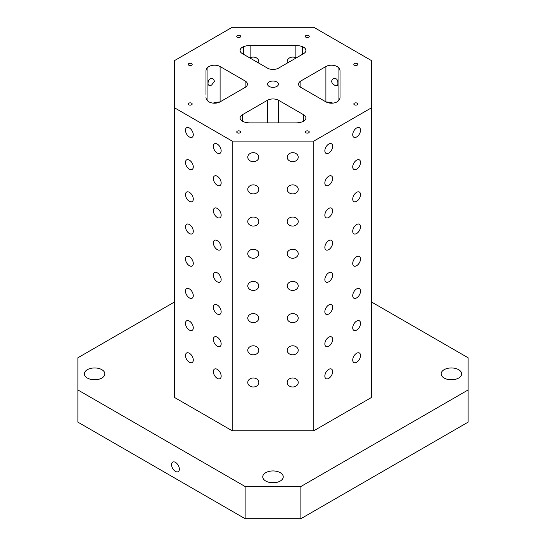 <?xml version="1.0" encoding="UTF-8"?>
<svg xmlns="http://www.w3.org/2000/svg" width="546" height="546" viewBox="0 0 546 546"><rect width="100%" height="100%" fill="white"/><g stroke="black" fill="none" stroke-linecap="round" stroke-linejoin="round"><path stroke-width="0.82" d="M205.985 94.431L205.985 71A11.828 6.825 180 0 1 207.944 67.24A7.883 4.552 180 0 1 220.099 66.53L245.127 80.979A7.883 4.552 180 0 1 247.434 84.193A7.883 4.552 180 0 1 245.127 87.415L220.099 101.863A7.883 4.552 180 0 1 207.944 101.153A11.828 6.825 180 0 1 205.985 97.393M267.424 122.884L267.424 100.287A7.883 4.552 180 0 1 278.576 100.287L303.603 114.742A7.883 4.552 180 0 1 305.91 117.956A7.883 4.552 180 0 1 302.368 121.758A11.828 6.825 180 0 1 295.857 122.884L250.143 122.884A11.828 6.825 180 0 1 243.632 121.758A7.883 4.552 180 0 1 240.09 117.956A7.883 4.552 180 0 1 242.397 114.742L242.397 121.178M242.397 53.651A7.883 4.552 180 0 1 240.09 50.437A7.883 4.552 180 0 1 243.632 46.635A11.828 6.825 180 0 1 250.143 45.509L295.857 45.509A11.828 6.825 180 0 1 302.368 46.635A7.883 4.552 180 0 1 305.91 50.437A7.883 4.552 180 0 1 303.603 53.651L278.576 68.107A7.883 4.552 180 0 1 267.424 68.107L242.397 53.651M220.038 101.897L214.407 102.484L213.384 103.153M211.589 85.08C208.299 86.241 207.289 84.726 208.552 80.528C211.056 77.307 213.029 77.559 214.476 81.286L211.589 85.08M334.411 85.08C331.094 82.794 330.787 80.596 333.497 78.494C336.438 78.064 337.899 79.627 337.878 83.183C338.035 85.667 336.882 86.302 334.411 85.08M325.962 101.897L331.593 102.484L332.616 103.153M300.873 80.979L325.901 66.53A7.883 4.552 180 0 1 338.056 67.24A11.828 6.825 180 0 1 340.015 71L340.015 97.393A11.828 6.825 180 0 1 338.056 101.153A7.883 4.552 180 0 1 325.901 101.863L300.873 87.415A7.883 4.552 180 0 1 298.566 84.193A7.883 4.552 180 0 1 300.873 80.979L300.873 87.415M249.952 58.013L250.143 57.896A5.521 4.505 180 0 1 255.849 57.603A5.521 4.505 180 0 1 258.811 61.602A5.521 4.505 180 0 1 258.545 62.974M269.144 81.968A5.453 3.146 180 0 1 275.088 81.286A5.453 3.146 180 0 1 278.453 84.193A5.453 3.146 180 0 1 273 87.346A5.453 3.146 180 0 1 267.547 84.193A5.453 3.146 180 0 1 269.144 81.968M305.89 35.599A1.972 1.14 180 0 1 308.04 35.347A1.972 1.14 180 0 1 309.254 36.398A1.972 1.14 180 0 1 307.282 37.538A1.972 1.14 180 0 1 305.316 36.398A1.972 1.14 180 0 1 305.89 35.599M188.82 103.187A1.972 1.14 180 0 1 190.97 102.941A1.972 1.14 180 0 1 192.185 103.993A1.972 1.14 180 0 1 190.213 105.125A1.972 1.14 180 0 1 188.247 103.993A1.972 1.14 180 0 1 188.82 103.187M354.388 103.187A1.972 1.14 180 0 1 356.538 102.941A1.972 1.14 180 0 1 357.753 103.993A1.972 1.14 180 0 1 355.787 105.125A1.972 1.14 180 0 1 353.815 103.993A1.972 1.14 180 0 1 354.388 103.187M188.82 63.595A1.972 1.14 180 0 1 190.97 63.35A1.972 1.14 180 0 1 192.185 64.401A1.972 1.14 180 0 1 190.213 65.54A1.972 1.14 180 0 1 188.247 64.401A1.972 1.14 180 0 1 188.82 63.595M237.319 35.599A1.972 1.14 180 0 1 239.469 35.347A1.972 1.14 180 0 1 240.684 36.398A1.972 1.14 180 0 1 238.718 37.538A1.972 1.14 180 0 1 236.746 36.398A1.972 1.14 180 0 1 237.319 35.599M354.388 63.595A1.972 1.14 180 0 1 356.538 63.35A1.972 1.14 180 0 1 357.753 64.401A1.972 1.14 180 0 1 355.787 65.54A1.972 1.14 180 0 1 353.815 64.401A1.972 1.14 180 0 1 354.388 63.595M237.319 131.183A1.972 1.14 180 0 1 239.469 130.938A1.972 1.14 180 0 1 240.684 131.989A1.972 1.14 180 0 1 238.718 133.128A1.972 1.14 180 0 1 236.746 131.989A1.972 1.14 180 0 1 237.319 131.183M305.89 131.183A1.972 1.14 180 0 1 308.04 130.938A1.972 1.14 180 0 1 309.254 131.989A1.972 1.14 180 0 1 307.282 133.128A1.972 1.14 180 0 1 305.316 131.989A1.972 1.14 180 0 1 305.89 131.183M179.347 469.137A5.521 3.187 60 0 1 178.201 471.662A5.521 3.187 60 0 1 172.686 468.475A5.521 3.187 60 0 1 172.686 462.1A5.521 3.187 60 0 1 176.938 463.581A5.521 3.187 60 0 1 179.347 469.137M97.748 379.497A10.251 5.917 0 0 0 91.469 379.497M87.36 369.683A10.251 5.917 180 0 1 98.533 368.4A10.251 5.917 180 0 1 104.859 373.867A10.251 5.917 180 0 1 94.608 379.784A10.251 5.917 180 0 1 84.364 373.867A10.251 5.917 180 0 1 87.36 369.683M276.139 482.493A10.251 5.917 0 0 0 269.861 482.493M265.752 472.672A10.251 5.917 180 0 1 276.924 471.389A10.251 5.917 180 0 1 283.251 476.856A10.251 5.917 180 0 1 273 482.773A10.251 5.917 180 0 1 262.749 476.856A10.251 5.917 180 0 1 265.752 472.672M454.531 379.497A10.251 5.917 0 0 0 448.252 379.497M444.144 369.683A10.251 5.917 180 0 1 455.309 368.4A10.251 5.917 180 0 1 461.636 373.867A10.251 5.917 180 0 1 451.392 379.784A10.251 5.917 180 0 1 441.141 373.867A10.251 5.917 180 0 1 444.144 369.683M267.424 100.287L242.397 114.742M295.857 45.509L295.857 57.896A5.521 4.505 180 0 0 290.151 57.603A5.521 4.505 180 0 0 287.189 61.602A5.521 4.505 180 0 0 287.455 62.974M174.454 302.02L77.887 357.773L77.887 389.96L245.127 486.513L300.873 486.513L468.113 389.96L468.113 357.773L371.546 302.02M174.454 107.76L174.454 60.626L232.18 27.3L313.82 27.3L371.546 60.626L371.546 107.76L313.82 141.093L232.18 141.093L174.454 107.76L174.454 397.433L232.18 430.76L313.82 430.76L371.546 397.433L371.546 107.76M221.157 150.819A5.521 3.187 60 0 1 220.011 153.344A5.521 3.187 60 0 1 214.496 150.157A5.521 3.187 60 0 1 214.496 143.789A5.521 3.187 60 0 1 218.748 145.263A5.521 3.187 60 0 1 221.157 150.819M221.157 183.006A5.521 3.187 60 0 1 220.011 185.531A5.521 3.187 60 0 1 214.496 182.344A5.521 3.187 60 0 1 214.496 175.976A5.521 3.187 60 0 1 218.748 177.45A5.521 3.187 60 0 1 221.157 183.006M221.157 215.192A5.521 3.187 60 0 1 220.011 217.718A5.521 3.187 60 0 1 214.496 214.53A5.521 3.187 60 0 1 214.496 208.156A5.521 3.187 60 0 1 218.748 209.637A5.521 3.187 60 0 1 221.157 215.192M221.157 247.379A5.521 3.187 60 0 1 220.011 249.904A5.521 3.187 60 0 1 214.496 246.717A5.521 3.187 60 0 1 214.496 240.342A5.521 3.187 60 0 1 218.748 241.823A5.521 3.187 60 0 1 221.157 247.379M221.157 279.559A5.521 3.187 60 0 1 220.011 282.091A5.521 3.187 60 0 1 214.496 278.904A5.521 3.187 60 0 1 214.496 272.529A5.521 3.187 60 0 1 218.748 274.01A5.521 3.187 60 0 1 221.157 279.559M221.157 311.746A5.521 3.187 60 0 1 220.011 314.271A5.521 3.187 60 0 1 214.496 311.09A5.521 3.187 60 0 1 214.496 304.716A5.521 3.187 60 0 1 218.748 306.197A5.521 3.187 60 0 1 221.157 311.746M221.157 343.932A5.521 3.187 60 0 1 220.011 346.457A5.521 3.187 60 0 1 214.496 343.27A5.521 3.187 60 0 1 214.496 336.902A5.521 3.187 60 0 1 218.748 338.377A5.521 3.187 60 0 1 221.157 343.932M221.157 376.119A5.521 3.187 60 0 1 220.011 378.644A5.521 3.187 60 0 1 214.496 375.457A5.521 3.187 60 0 1 214.496 369.089A5.521 3.187 60 0 1 218.748 370.563A5.521 3.187 60 0 1 221.157 376.119M193.284 134.726A5.521 3.187 60 0 1 192.137 137.251A5.521 3.187 60 0 1 186.623 134.07A5.521 3.187 60 0 1 186.623 127.696A5.521 3.187 60 0 1 190.875 129.17A5.521 3.187 60 0 1 193.284 134.726M193.284 166.912A5.521 3.187 60 0 1 192.137 169.437A5.521 3.187 60 0 1 186.623 166.25A5.521 3.187 60 0 1 186.623 159.882A5.521 3.187 60 0 1 190.875 161.357A5.521 3.187 60 0 1 193.284 166.912M193.284 199.099A5.521 3.187 60 0 1 192.137 201.624A5.521 3.187 60 0 1 186.623 198.437A5.521 3.187 60 0 1 186.623 192.062A5.521 3.187 60 0 1 190.875 193.543A5.521 3.187 60 0 1 193.284 199.099M193.284 231.286A5.521 3.187 60 0 1 192.137 233.811A5.521 3.187 60 0 1 186.623 230.624A5.521 3.187 60 0 1 186.623 224.249A5.521 3.187 60 0 1 190.875 225.73A5.521 3.187 60 0 1 193.284 231.286M193.284 263.472A5.521 3.187 60 0 1 192.137 265.998A5.521 3.187 60 0 1 186.623 262.81A5.521 3.187 60 0 1 186.623 256.436A5.521 3.187 60 0 1 190.875 257.917A5.521 3.187 60 0 1 193.284 263.472M193.284 295.652A5.521 3.187 60 0 1 192.137 298.184A5.521 3.187 60 0 1 186.623 294.997A5.521 3.187 60 0 1 186.623 288.622A5.521 3.187 60 0 1 190.875 290.103A5.521 3.187 60 0 1 193.284 295.652M193.284 327.839A5.521 3.187 60 0 1 192.137 330.364A5.521 3.187 60 0 1 186.623 327.184A5.521 3.187 60 0 1 186.623 320.809A5.521 3.187 60 0 1 190.875 322.283A5.521 3.187 60 0 1 193.284 327.839M193.284 360.026A5.521 3.187 60 0 1 192.137 362.551A5.521 3.187 60 0 1 186.623 359.364A5.521 3.187 60 0 1 186.623 352.996A5.521 3.187 60 0 1 190.875 354.47A5.521 3.187 60 0 1 193.284 360.026M232.18 141.093L232.18 430.76M298.225 157.187A5.521 4.505 0 0 1 292.711 161.691A5.521 4.505 0 0 1 287.189 157.187A5.521 4.505 0 0 1 292.711 152.675A5.521 4.505 0 0 1 298.225 157.187M298.225 189.373A5.521 4.505 0 0 1 292.711 193.878A5.521 4.505 0 0 1 287.189 189.373A5.521 4.505 0 0 1 292.711 184.862A5.521 4.505 0 0 1 298.225 189.373M298.225 221.553A5.521 4.505 0 0 1 292.711 226.064A5.521 4.505 0 0 1 287.189 221.553A5.521 4.505 0 0 1 292.711 217.049A5.521 4.505 0 0 1 298.225 221.553M298.225 253.74A5.521 4.505 0 0 1 292.711 258.244A5.521 4.505 0 0 1 287.189 253.74A5.521 4.505 0 0 1 292.711 249.235A5.521 4.505 0 0 1 298.225 253.74M298.225 285.927A5.521 4.505 0 0 1 292.711 290.431A5.521 4.505 0 0 1 287.189 285.927A5.521 4.505 0 0 1 292.711 281.422A5.521 4.505 0 0 1 298.225 285.927M298.225 318.113A5.521 4.505 0 0 1 292.711 322.618A5.521 4.505 0 0 1 287.189 318.113A5.521 4.505 0 0 1 292.711 313.609A5.521 4.505 0 0 1 298.225 318.113M298.225 350.3A5.521 4.505 0 0 1 292.711 354.804A5.521 4.505 0 0 1 287.189 350.3A5.521 4.505 0 0 1 292.711 345.795A5.521 4.505 0 0 1 298.225 350.3M298.225 382.487A5.521 4.505 0 0 1 292.711 386.991A5.521 4.505 0 0 1 287.189 382.487A5.521 4.505 0 0 1 292.711 377.975A5.521 4.505 0 0 1 298.225 382.487M258.811 157.187A5.521 4.505 0 0 1 253.289 161.691A5.521 4.505 0 0 1 247.775 157.187A5.521 4.505 0 0 1 253.289 152.675A5.521 4.505 0 0 1 258.811 157.187M258.811 189.373A5.521 4.505 0 0 1 253.289 193.878A5.521 4.505 0 0 1 247.775 189.373A5.521 4.505 0 0 1 253.289 184.862A5.521 4.505 0 0 1 258.811 189.373M258.811 221.553A5.521 4.505 0 0 1 253.289 226.064A5.521 4.505 0 0 1 247.775 221.553A5.521 4.505 0 0 1 253.289 217.049A5.521 4.505 0 0 1 258.811 221.553M258.811 253.74A5.521 4.505 0 0 1 253.289 258.244A5.521 4.505 0 0 1 247.775 253.74A5.521 4.505 0 0 1 253.289 249.235A5.521 4.505 0 0 1 258.811 253.74M258.811 285.927A5.521 4.505 0 0 1 253.289 290.431A5.521 4.505 0 0 1 247.775 285.927A5.521 4.505 0 0 1 253.289 281.422A5.521 4.505 0 0 1 258.811 285.927M258.811 318.113A5.521 4.505 0 0 1 253.289 322.618A5.521 4.505 0 0 1 247.775 318.113A5.521 4.505 0 0 1 253.289 313.609A5.521 4.505 0 0 1 258.811 318.113M258.811 350.3A5.521 4.505 0 0 1 253.289 354.804A5.521 4.505 0 0 1 247.775 350.3A5.521 4.505 0 0 1 253.289 345.795A5.521 4.505 0 0 1 258.811 350.3M258.811 382.487A5.521 4.505 0 0 1 253.289 386.991A5.521 4.505 0 0 1 247.775 382.487A5.521 4.505 0 0 1 253.289 377.975A5.521 4.505 0 0 1 258.811 382.487M313.82 141.093L313.82 430.76M360.524 130.221A5.521 3.187 -60 0 1 358.115 135.777A5.521 3.187 -60 0 1 353.863 137.251A5.521 3.187 -60 0 1 353.863 130.883A5.521 3.187 -60 0 1 359.377 127.696A5.521 3.187 -60 0 1 360.524 130.221M360.524 162.408A5.521 3.187 -60 0 1 358.115 167.963A5.521 3.187 -60 0 1 353.863 169.437A5.521 3.187 -60 0 1 353.863 163.07A5.521 3.187 -60 0 1 359.377 159.882A5.521 3.187 -60 0 1 360.524 162.408M360.524 194.594A5.521 3.187 -60 0 1 358.115 200.143A5.521 3.187 -60 0 1 353.863 201.624A5.521 3.187 -60 0 1 353.863 195.25A5.521 3.187 -60 0 1 359.377 192.062A5.521 3.187 -60 0 1 360.524 194.594M360.524 226.774A5.521 3.187 -60 0 1 358.115 232.33A5.521 3.187 -60 0 1 353.863 233.811A5.521 3.187 -60 0 1 353.863 227.436A5.521 3.187 -60 0 1 359.377 224.249A5.521 3.187 -60 0 1 360.524 226.774M360.524 258.961A5.521 3.187 -60 0 1 358.115 264.517A5.521 3.187 -60 0 1 353.863 265.998A5.521 3.187 -60 0 1 353.863 259.623A5.521 3.187 -60 0 1 359.377 256.436A5.521 3.187 -60 0 1 360.524 258.961M360.524 291.148A5.521 3.187 -60 0 1 358.115 296.703A5.521 3.187 -60 0 1 353.863 298.184A5.521 3.187 -60 0 1 353.863 291.81A5.521 3.187 -60 0 1 359.377 288.622A5.521 3.187 -60 0 1 360.524 291.148M360.524 323.334A5.521 3.187 -60 0 1 358.115 328.89A5.521 3.187 -60 0 1 353.863 330.364A5.521 3.187 -60 0 1 353.863 323.996A5.521 3.187 -60 0 1 359.377 320.809A5.521 3.187 -60 0 1 360.524 323.334M360.524 355.521A5.521 3.187 -60 0 1 358.115 361.077A5.521 3.187 -60 0 1 353.863 362.551A5.521 3.187 -60 0 1 353.863 356.183A5.521 3.187 -60 0 1 359.377 352.996A5.521 3.187 -60 0 1 360.524 355.521M332.65 146.314A5.521 3.187 -60 0 1 330.241 151.87A5.521 3.187 -60 0 1 325.989 153.344A5.521 3.187 -60 0 1 325.989 146.976A5.521 3.187 -60 0 1 331.504 143.789A5.521 3.187 -60 0 1 332.65 146.314M332.65 178.501A5.521 3.187 -60 0 1 330.241 184.05A5.521 3.187 -60 0 1 325.989 185.531A5.521 3.187 -60 0 1 325.989 179.156A5.521 3.187 -60 0 1 331.504 175.976A5.521 3.187 -60 0 1 332.65 178.501M332.65 210.688A5.521 3.187 -60 0 1 330.241 216.236A5.521 3.187 -60 0 1 325.989 217.718A5.521 3.187 -60 0 1 325.989 211.343A5.521 3.187 -60 0 1 331.504 208.156A5.521 3.187 -60 0 1 332.65 210.688M332.65 242.868A5.521 3.187 -60 0 1 330.241 248.423A5.521 3.187 -60 0 1 325.989 249.904A5.521 3.187 -60 0 1 325.989 243.53A5.521 3.187 -60 0 1 331.504 240.342A5.521 3.187 -60 0 1 332.65 242.868M332.65 275.054A5.521 3.187 -60 0 1 330.241 280.61A5.521 3.187 -60 0 1 325.989 282.091A5.521 3.187 -60 0 1 325.989 275.716A5.521 3.187 -60 0 1 331.504 272.529A5.521 3.187 -60 0 1 332.65 275.054M332.65 307.241A5.521 3.187 -60 0 1 330.241 312.797A5.521 3.187 -60 0 1 325.989 314.271A5.521 3.187 -60 0 1 325.989 307.903A5.521 3.187 -60 0 1 331.504 304.716A5.521 3.187 -60 0 1 332.65 307.241M332.65 339.428A5.521 3.187 -60 0 1 330.241 344.983A5.521 3.187 -60 0 1 325.989 346.457A5.521 3.187 -60 0 1 325.989 340.09A5.521 3.187 -60 0 1 331.504 336.902A5.521 3.187 -60 0 1 332.65 339.428M332.65 371.614A5.521 3.187 -60 0 1 330.241 377.163A5.521 3.187 -60 0 1 325.989 378.644A5.521 3.187 -60 0 1 325.989 372.27A5.521 3.187 -60 0 1 331.504 369.089A5.521 3.187 -60 0 1 332.65 371.614M77.887 389.96L77.887 422.147L245.127 518.7L300.873 518.7L468.113 422.147L468.113 389.96M300.873 486.513L300.873 518.7M245.127 518.7L245.127 486.513M205.985 83.388L205.985 90.793M340.015 90.793L340.015 83.388M243.632 54.368L243.632 46.635M220.099 66.53L220.099 101.863M207.944 101.153L207.944 67.24M325.901 66.53L325.901 101.863M338.056 101.153L338.056 67.24M302.368 54.368L302.368 46.635M303.603 114.742L303.603 121.178M250.143 45.509L250.143 57.896M278.576 122.884L278.576 100.287M245.127 80.979L245.127 87.415"/></g></svg>
